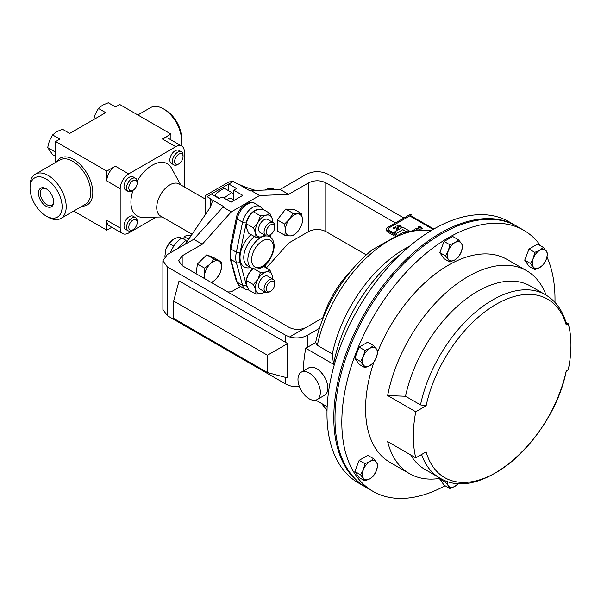 <?xml version="1.0" encoding="UTF-8"?>
<svg xmlns="http://www.w3.org/2000/svg" width="601" height="601" viewBox="0 0 601 601"><rect width="100%" height="100%" fill="white"/><g stroke="black" fill="none" stroke-linecap="round" stroke-linejoin="round"><path stroke-width="0.9" d="M188.323 239.814L188.376 239.07A20.96 12.103 -60 0 1 189.037 238.762M178.362 248.183A20.96 12.103 -60 0 1 186.047 240.408L186.227 242.917M183.944 239.19L184.109 236.606A20.96 12.103 -60 0 1 191.321 235.382M170.241 252.871A20.96 12.103 -60 0 1 181.787 237.951L186.047 240.408M184.109 236.606L188.376 239.07M46.54 188.992A9.481 5.469 -120 0 0 42.228 188.752A9.481 5.469 -120 0 0 40.77 196.339A9.481 5.469 -120 0 0 51.709 205.174A9.481 5.469 -120 0 0 53.654 201.32M39.065 196.767A10.735 6.198 -120 0 0 47.562 206.924A10.735 6.198 -120 0 0 53.669 201.853A10.735 6.198 -120 0 0 53.098 198.18A10.735 6.198 -120 0 0 46.082 188.714A10.735 6.198 -120 0 0 39.065 196.767M274.409 286.099A5.942 3.433 -60 0 1 270.525 291.342A5.942 3.433 -60 0 1 266.641 286.88A5.942 3.433 -60 0 1 271.344 281.253A5.942 3.433 -60 0 1 274.725 284.063A5.942 3.433 -60 0 1 274.409 286.099M270.525 291.342L269.398 291.988A7.535 4.35 -60 0 1 265.627 292.364A7.535 4.35 -60 0 1 264.47 286.331A7.535 4.35 -60 0 1 273.17 279.307A7.535 4.35 -60 0 1 274.725 282.763L274.725 284.063M265.627 292.364L260.21 289.231A7.535 4.35 -60 0 1 259.054 283.199A7.535 4.35 -60 0 1 267.745 276.182L273.17 279.307M270.525 234.623L269.398 235.276A7.535 4.35 -60 0 1 265.627 235.645A7.535 4.35 -60 0 1 264.47 229.612A7.535 4.35 -60 0 1 273.17 222.595A7.535 4.35 -60 0 1 274.725 226.044L274.725 227.343A5.942 3.433 -60 0 1 274.409 229.379A5.942 3.433 -60 0 1 270.525 234.623A5.942 3.433 -60 0 1 266.641 230.16A5.942 3.433 -60 0 1 271.344 224.541A5.942 3.433 -60 0 1 274.725 227.343M265.627 235.645L260.21 232.519A7.535 4.35 -60 0 1 259.054 226.487A7.535 4.35 -60 0 1 267.745 219.463L273.17 222.595M226.855 199.712A7.535 4.35 -60 0 1 231.655 198.63L234.405 200.208M205.249 199.021L179.113 183.936A18.548 10.705 120 0 0 164.824 188.909A18.548 10.705 120 0 0 156.726 207.57A18.548 10.705 120 0 0 160.565 216.06L192.08 234.255M133.009 190.344A30.148 17.406 120 0 0 130.928 202.154A30.148 17.406 120 0 0 142.985 217.367L162.142 216.969M48.125 217.171L46.082 215.984A22.673 13.087 -120 0 0 62.113 206.729A22.673 13.087 -120 0 0 46.082 178.963A22.673 13.087 -120 0 0 30.05 188.218A22.673 13.087 -120 0 0 46.082 215.984L48.125 217.171A25.565 14.762 60 0 0 60.911 218.433A25.565 14.762 60 0 0 64.833 197.947A25.565 14.762 60 0 0 48.125 175.417A25.565 14.762 60 0 0 35.346 174.155A25.565 14.762 60 0 0 30.05 185.852L30.05 188.218M165.47 110.036L163.419 108.856L165.47 110.036A22.673 13.087 60 0 1 181.502 137.802L181.502 140.168A25.565 14.762 -120 0 0 163.419 108.856L163.419 108.856A25.565 14.762 -120 0 0 150.641 107.587L137.854 114.971M180.796 145.532A25.565 14.762 -120 0 0 181.502 140.168M177.708 164.539L178.835 163.885A5.942 3.433 -60 0 1 174.636 161.459A5.942 3.433 -60 0 1 178.835 154.179A5.942 3.433 -60 0 1 183.042 156.606A5.942 3.433 -60 0 1 178.835 163.885L177.708 164.539A7.535 4.35 -60 0 1 173.944 164.907A7.535 4.35 -60 0 1 172.787 158.867A7.535 4.35 -60 0 1 177.708 152.226A7.535 4.35 -60 0 1 181.479 151.858A7.535 4.35 -60 0 1 183.042 155.306L183.042 156.606M181.479 151.858L178.94 150.385A7.535 4.35 120 0 0 175.169 150.761A7.535 4.35 120 0 0 170.248 157.402A7.535 4.35 120 0 0 171.405 163.442L173.944 164.907M131.867 191.005L132.994 190.352A5.942 3.433 -60 0 1 128.794 187.925A5.942 3.433 -60 0 1 132.994 180.646A5.942 3.433 -60 0 1 137.193 183.072A5.942 3.433 -60 0 1 132.994 190.352L131.867 191.005A7.535 4.35 -60 0 1 128.096 191.381A7.535 4.35 -60 0 1 126.946 185.341A7.535 4.35 -60 0 1 131.867 178.692A7.535 4.35 -60 0 1 135.638 178.324A7.535 4.35 -60 0 1 137.193 181.772L137.193 183.072M135.638 178.324L133.099 176.859A7.535 4.35 120 0 0 129.328 177.227A7.535 4.35 120 0 0 124.407 183.868A7.535 4.35 120 0 0 125.556 189.908L128.096 191.381M131.867 230.393L132.994 229.74A5.942 3.433 -60 0 1 128.794 227.313A5.942 3.433 -60 0 1 132.994 220.034A5.942 3.433 -60 0 1 137.193 222.46A5.942 3.433 -60 0 1 132.994 229.74L131.867 230.393A7.535 4.35 -60 0 1 128.096 230.761A7.535 4.35 -60 0 1 126.946 224.721A7.535 4.35 -60 0 1 131.867 218.08A7.535 4.35 -60 0 1 135.638 217.712A7.535 4.35 -60 0 1 137.193 221.16L137.193 222.46M135.638 217.712L133.099 216.24A7.535 4.35 120 0 0 129.328 216.615A7.535 4.35 120 0 0 124.407 223.256A7.535 4.35 120 0 0 125.556 229.297L128.096 230.761M309.162 398.809A15.829 9.135 60 0 1 298.825 384.858A15.829 9.135 60 0 1 301.251 372.177A15.829 9.135 60 0 1 309.162 372.958A15.829 9.135 60 0 1 319.507 386.909A15.829 9.135 60 0 1 317.08 399.59A15.829 9.135 60 0 1 309.162 398.809M301.251 372.177L308.711 367.872A15.829 9.135 60 0 1 316.622 368.653A15.829 9.135 60 0 1 326.967 382.604A15.829 9.135 60 0 1 324.54 395.285L317.08 399.59M445.101 485.766A150.746 87.032 -60 0 1 373.041 491.378A150.746 87.032 -60 0 1 341.819 422.368A150.746 87.032 -60 0 1 407.621 270.668A150.746 87.032 -60 0 1 523.779 230.281A150.746 87.032 -60 0 1 540.539 245.726M546.993 257.093A150.746 87.032 -60 0 1 555.001 299.29A150.746 87.032 -60 0 1 554.971 302.386M373.041 491.378L366.212 487.441A150.746 87.032 -60 0 1 334.997 418.431A150.746 87.032 -60 0 1 400.792 266.724A150.746 87.032 -60 0 1 516.958 226.344L523.779 230.281M426.117 405.803L420.505 404.901A105.761 61.062 -60 0 1 545.46 294.738C555.662 300.846 562.604 310.447 566.3 323.541L566.21 324.916A103.004 59.469 120 0 0 496.163 304.294A103.004 59.469 120 0 0 426.117 405.803L415.764 411.775L387.66 395.548A117.15 67.635 -60 0 1 445.874 292.822A117.15 67.635 -60 0 1 526.634 270.72A117.15 67.635 -60 0 1 546.129 295.136M440.375 478.306A117.15 67.635 -60 0 1 409.484 473.626L389.839 462.282A117.15 67.635 -60 0 1 365.573 408.657A117.15 67.635 -60 0 1 373.814 362.298M377.826 351.517A117.15 67.635 -60 0 1 506.981 259.377L526.634 270.72M415.764 411.775A117.15 67.635 120 0 0 413.33 436.228A117.15 67.635 120 0 0 415.764 457.857L426.117 451.884A103.004 59.469 120 0 0 496.163 472.506A103.004 59.469 120 0 0 566.21 370.997L568.238 369.833A105.761 61.062 120 0 0 568.238 323.744L566.21 324.916M365.618 487.095A150.746 87.032 -60 0 1 365.017 486.75A150.746 87.032 -60 0 1 333.803 417.74A150.746 87.032 -60 0 1 399.605 266.04A150.746 87.032 -60 0 1 515.763 225.653A150.746 87.032 -60 0 1 516.364 225.999M515.763 225.653L508.942 221.716A150.746 87.032 120 0 0 392.776 262.096A150.746 87.032 120 0 0 326.982 413.804A150.746 87.032 120 0 0 358.196 482.813L365.017 486.75M327.154 406.697L315.773 400.131M182.178 265.672L178.647 260.751L182.178 255.823L182.178 265.672L289.119 327.41C294.798 330.069 300.485 330.069 306.172 327.41L322.835 317.794A72.36 41.777 -60 0 1 351.795 269.977M266.318 267.978L288.63 243.089L308.726 231.483L308.726 182.764L288.63 194.363L280.104 189.443L306.51 174.2C313.677 170.849 320.836 170.849 328.003 174.2L403.91 218.028M162.894 260.751L167.341 266.949L167.341 315.675L162.894 309.47L162.894 260.751L167.341 254.546L193.747 239.296L223.542 206.481L211.65 199.622L212.191 201.936L210.425 207.12L210.425 198.593A6.033 3.478 180 0 1 211.65 199.622M205.249 214.782L205.249 195.61L228.981 181.908L233.241 181.479L228.823 184.034L236.584 188.511L233.751 190.149L242.796 195.37L231.062 202.139L222.024 196.925L219.192 198.555L211.432 194.078L207.014 196.625C204.716 195.302 204.716 195.302 207.014 196.625L207.014 212.168M280.104 189.443L251.098 190.57L250.316 191.028L238.432 184.161A6.033 3.478 180 0 1 236.651 183.455L233.241 181.479M288.63 194.363L259.624 195.498L231.28 211.86L202.282 244.224L193.747 239.296M182.178 255.823L202.282 244.224M227.704 291.958L231.28 291.816L240.565 286.459M284.829 235.261L289.922 235.9L293.491 235.667L298.442 230.701A12.058 6.964 -60 0 1 289.922 235.9A12.058 6.964 -60 0 1 285.452 230.093L284.829 235.261L277.572 231.069L277.301 219.861L285.685 209.065L294.347 209.471L301.604 213.655L298.028 213.896A12.058 6.964 -60 0 1 302.498 219.703L301.604 213.655M196.046 273.673L197.451 264.004L206.721 254.832L214.226 257.867L221.476 262.059L218.494 260.977A12.058 6.964 -60 0 1 221.356 268.602A12.058 6.964 -60 0 1 215.827 279.292A12.058 6.964 -60 0 1 211.086 282.357M308.726 182.764C314.413 180.105 320.1 180.105 325.787 182.764L395.383 222.948M325.787 182.764L325.787 231.483L366.31 254.884M325.787 231.483C320.1 228.831 314.413 228.831 308.726 231.483M167.341 266.949L285.806 335.343L289.637 336.958A15.198 8.775 0 0 0 307.299 335.343L307.299 347.378M299.373 386.488A15.198 8.775 180 0 1 289.637 385.677L285.806 384.069L285.806 377.466M167.341 315.675L285.806 384.069M173.651 301.063L179.06 280.885L287.631 343.569L287.631 377.954L267.453 372.545L267.453 355.214L173.651 301.063L173.651 318.395L267.453 372.545M319.454 328.326L307.299 335.343M231.28 211.86L222.753 206.939M259.624 195.498L251.098 190.57M287.631 343.569L267.453 355.214M400.837 254.028A117.15 67.635 120 0 0 333.525 364.296L305.759 348.264L315.63 342.562A103.65 59.845 -60 0 1 372.447 249.663L402.309 232.872L417.019 229.837L430.902 230.754M303.34 370.975A117.15 67.635 -60 0 1 305.759 348.264M320.784 371.981L323.361 375.144M430.647 230.912A105.761 61.062 120 0 0 317.328 345.335L332.3 353.974L333.525 364.296M317.328 345.335L315.63 342.562M409.394 246.35A105.761 61.062 120 0 0 332.3 353.974M369.893 478.809A10.563 6.1 -60 0 1 363.425 478.231A10.563 6.1 -60 0 1 363.425 469.606L360.6 474.782L364.912 480.913L369.893 478.809L373.537 475.932L376.361 470.763A10.563 6.1 -60 0 1 369.893 478.809M376.361 462.139A10.563 6.1 -60 0 1 376.361 470.763L377.856 464.821L376.361 462.139L373.537 458.683L369.893 461.56A10.563 6.1 -60 0 1 376.361 462.139M369.893 461.56A10.563 6.1 120 0 0 363.425 469.606L364.912 463.664L369.893 461.56M539.751 250.256A10.563 6.1 -60 0 1 546.219 250.835A10.563 6.1 -60 0 1 546.219 259.459L547.706 253.517L543.394 247.379L539.751 250.256L534.77 252.36L533.282 258.302A10.563 6.1 -60 0 1 539.751 250.256M533.282 266.927A10.563 6.1 -60 0 1 533.282 258.302L530.458 263.478L534.77 269.609L539.751 267.505A10.563 6.1 -60 0 1 533.282 266.927M539.751 267.505A10.563 6.1 120 0 0 546.219 259.459L543.394 264.628L539.751 267.505M448.354 250.715A10.563 6.1 -60 0 1 454.822 242.669A10.563 6.1 -60 0 1 461.29 243.247L458.465 239.791L454.822 242.669L449.841 244.772L448.354 250.715L445.529 255.891L448.354 259.339A10.563 6.1 -60 0 1 448.354 250.715M454.822 259.917A10.563 6.1 -60 0 1 448.354 259.339L449.841 262.028L454.822 259.917L458.465 257.048L461.29 251.872A10.563 6.1 -60 0 1 454.822 259.917M461.29 251.872A10.563 6.1 120 0 0 461.29 243.247L462.778 245.929L461.29 251.872M458.353 483.332A10.563 6.1 -60 0 1 454.822 486.397A10.563 6.1 -60 0 1 448.354 485.818L449.841 488.5L454.822 486.397L458.465 483.52M447.377 481.333A10.563 6.1 120 0 0 448.354 485.818L445.529 482.363L446.43 481.01M363.425 364.995A10.563 6.1 -60 0 1 363.425 356.37A10.563 6.1 -60 0 1 369.893 348.317L364.912 350.428L363.425 356.37L360.6 361.539L364.912 367.677L369.893 365.573A10.563 6.1 -60 0 1 363.425 364.995M376.361 357.527A10.563 6.1 -60 0 1 369.893 365.573L373.537 362.696L376.361 357.527L377.856 351.577L376.361 348.896A10.563 6.1 -60 0 1 376.361 357.527M376.361 348.896A10.563 6.1 120 0 0 369.893 348.317L373.537 345.447L376.361 348.896M565.977 322.444L568.238 323.744M387.66 395.548L405.532 396.262A105.761 61.062 -60 0 1 530.488 286.091L545.46 294.738M421.594 454.491A105.761 61.062 -60 0 0 439.699 477.93L424.727 469.283A105.761 61.062 -60 0 1 410.731 454.949M405.532 396.262L420.505 404.901M409.484 473.626A117.15 67.635 -60 0 1 387.66 441.63L415.764 457.857M364.912 480.913L359.165 477.6L354.853 471.462L359.165 460.343L367.797 455.363L373.537 458.683M359.165 460.343L364.912 463.664M354.853 471.462L360.6 474.782M534.77 269.609L529.023 266.296L524.711 260.158L529.023 249.039L534.77 252.36M524.711 260.158L530.458 263.478M529.023 249.039L537.647 244.066L543.394 247.379M449.841 262.028L444.094 258.708L439.782 252.57L445.529 255.891M439.782 252.57L444.094 241.459L452.726 236.478L458.465 239.791M444.094 241.459L449.841 244.772M449.841 488.5L444.094 485.187L439.782 479.05L440.052 478.358M439.782 479.05L445.529 482.363M373.537 345.447L367.797 342.127L359.165 347.108L354.853 358.226L359.165 364.356L364.912 367.677M359.165 347.108L364.912 350.428M354.853 358.226L360.6 361.539M165.433 251.008A12.058 6.964 -60 0 1 165.44 250.97A12.058 6.964 -60 0 1 165.929 249.197A12.058 6.964 -60 0 1 171.277 240.858A12.058 6.964 -60 0 1 171.323 240.821M164.884 256.161L165.929 249.197L169.106 243.458L173.794 246.162M169.106 243.458L172.945 239.544L178.918 236.869L181.329 238.259M233.751 190.149L233.751 199.84M233.751 194.423L231.648 192.478L224 198.067M231.648 192.478L224.391 188.286L221.168 189.871L216.676 193.146L214.632 195.415L219.628 198.3M214.407 195.798L214.632 195.415M73.698 211.056L106.798 230.168L111.794 227.283M106.798 171.082L115.324 166.161L128.712 173.892A12.058 6.964 120 0 0 120.185 188.661L106.798 180.931L106.798 171.082L55.63 141.543L59.852 139.109L52.595 134.924L56.757 131.642L62.444 129.238L69.701 133.422L105.693 112.642L98.444 108.45L102.606 105.175L108.285 102.771L115.542 106.955L119.757 104.521L170.924 134.061L170.924 139.83M184.312 186.941L184.312 151.64A12.058 6.964 120 0 0 181.818 146.118A12.058 6.964 120 0 0 175.785 146.712L162.398 138.989L170.924 134.061M162.398 138.989A12.058 6.964 -60 0 1 168.43 138.388L181.818 146.118M55.63 141.543L55.63 162.435M106.798 230.168L106.798 220.319L120.185 228.049A12.058 6.964 120 0 0 122.687 233.571A12.058 6.964 120 0 0 128.712 232.97L156.215 217.089M122.687 233.571L109.292 225.841A12.058 6.964 -60 0 1 106.798 220.319M106.798 180.931A12.058 6.964 -60 0 1 115.324 166.161M55.63 149.98L54.924 151.798L55.63 152.804M55.63 156.365L52.595 154.615L47.674 147.613L49.372 140.829L52.595 134.924M54.924 151.798L47.674 147.613M93.786 119.516L95.213 114.355L98.444 108.45M255.493 190.404L245.185 187.054L238.432 184.161M228.823 184.034A6.033 3.478 -120 0 0 228.741 183.989L211.342 194.025A6.033 3.478 60 0 1 211.432 194.078M210.425 198.593L207.014 196.625M228.741 190.795L228.741 183.989M185.424 244.104L210.425 207.12M120.185 228.049L120.185 188.661M128.712 173.892L175.785 146.712M180.691 184.845L171.45 168.062A30.148 17.406 120 0 0 137.171 181.149M289.509 219.095A12.058 6.964 -60 0 1 298.028 213.896L292.942 213.25L289.509 219.095L284.551 224.053L285.452 230.093A12.058 6.964 -60 0 1 289.509 219.095M298.442 230.701A12.058 6.964 120 0 0 302.498 219.703L301.875 224.864L298.442 230.701M285.685 209.065L292.942 213.25M277.301 219.861L284.551 224.053M204.648 278.646A12.058 6.964 -60 0 1 204.58 274.74A12.058 6.964 -60 0 1 210.102 264.049L204.701 268.189L204.58 274.74L203.784 278.143M218.494 260.977A12.058 6.964 120 0 0 210.102 264.049L213.979 259.023L218.494 260.977M211.62 282.673L215.827 279.292L219.703 274.266L221.356 268.602L221.476 262.059M206.721 254.832L213.979 259.023M197.451 264.004L204.701 268.189M253.239 268.384L248.671 273.793L246.47 279.337A12.058 6.964 -60 0 1 248.671 273.793A12.058 6.964 -60 0 1 252.307 269.233L252.901 268.692M246.47 222.618A12.058 6.964 -60 0 1 248.671 217.074A12.058 6.964 -60 0 1 252.307 212.514L248.671 217.074L246.47 222.618M253.412 227.854L255.725 233.248A12.058 6.964 -60 0 1 257.979 222.453L253.412 227.854L246.237 223.707L246.418 227.869L248.731 233.263L255.906 237.41L255.725 233.248A12.058 6.964 120 0 0 261.72 236.786A12.058 6.964 120 0 0 264.913 235.231M272.456 222.182A12.058 6.964 120 0 0 272.223 218.734A12.058 6.964 120 0 0 266.228 215.196A12.058 6.964 120 0 0 257.979 222.453L260.413 215.819L253.239 211.672L256.92 209.817L262.735 209.193L269.909 213.34L266.228 215.196L260.413 215.819M255.906 237.41L261.72 236.786L265.402 234.931M272.411 222.896L272.223 218.734L269.909 213.34M253.412 284.566L255.725 289.967A12.058 6.964 120 0 1 257.979 279.165A12.058 6.964 120 0 1 266.228 271.907A12.058 6.964 120 0 1 272.223 275.453L269.909 270.052L266.228 271.907L260.413 272.531L257.979 279.165L253.412 284.566L246.237 280.427L246.418 284.589L248.731 289.983L255.906 294.129L261.72 293.506L265.402 291.65M255.906 294.129L255.725 289.967A12.058 6.964 120 0 0 261.72 293.506A12.058 6.964 120 0 0 264.913 291.951M272.456 278.894A12.058 6.964 -60 0 0 272.223 275.453L272.411 279.615M260.413 272.531L254.403 269.06M269.909 270.052L263.478 266.341M420.565 226.69L419.002 226.93L419.002 227.862L421.016 227.328L422.285 228.478L420.978 229.236L420.647 229.004L421.737 228.38L421.068 227.794L418.702 228.064L418.206 227.403L418.687 226.727L420.565 226.69L419.002 226.968L419.002 227.907M421.707 228.395L421.068 227.832M416.801 229.852L416.177 228.222M416.861 229.852L416.177 228.177L415.779 228.756M414.089 229.244L414.735 230.063M395.022 227.366L395.045 228.267L395.022 227.403L395.045 228.267L393.55 228.26L393.527 227.351L395.022 227.366L395.045 228.23L393.55 228.215L393.527 227.351M388.148 229.079A2.99 1.728 180 0 1 389.027 227.877L411.437 214.903L410.378 214.294L387.968 227.231A4.485 2.592 0 0 0 386.653 229.064A4.485 2.592 0 0 0 387.968 230.897L395.736 235.382M409.379 230.949L402.82 227.163L394.294 232.121L396.427 233.353L402.82 229.665L406.314 231.678M398.628 227.411L398.651 228.312L398.628 227.448L398.651 228.312L396.562 229.567L395.33 226.171L396.735 229.064L397.682 228.41L397.156 228.267L397.141 227.396L398.628 227.411L398.651 228.275L396.562 229.529L395.33 226.171M397.682 228.455L397.156 228.305L397.141 227.396M400.777 227.088L397.99 226.712L397.419 225.105L400.168 225.458L400.777 227.05L401.167 226.502L400.777 227.088L397.99 226.75L397.419 225.142M397.021 225.66L397.419 225.105M386.653 229.064L386.653 230.363A4.485 2.592 0 0 0 387.968 232.196L394.466 235.945M396.953 234.863L389.027 230.281A2.99 1.728 180 0 1 388.148 229.064A2.99 1.728 180 0 1 389.027 227.839L411.437 214.903M394.294 232.084L396.427 233.353M396.427 233.316L402.82 229.665M402.82 229.62L406.366 231.67M412.286 230.423L413.781 230.438M416.177 228.177L418.927 228.53L419.536 230.123M422.285 228.44L420.978 229.236M419.002 227.862L419.002 226.968M421.068 227.794L418.702 228.064M418.702 228.027L418.206 227.403M264.71 190.044A20.96 12.103 -60 0 1 274.439 189.413L274.845 189.646M267.407 235.975A18.09 10.442 -60 0 1 269.676 236.749C272.366 238.049 273.876 241.166 274.199 246.117C273.643 257.108 263.937 272.907 251.586 268.084A18.09 10.442 -60 0 1 247.845 259.805A18.09 10.442 -60 0 1 266.258 235.908M251.594 259.805A15.438 8.91 120 0 0 262.509 266.108A15.438 8.91 120 0 0 273.425 247.199A15.438 8.91 120 0 0 262.509 240.896A15.438 8.91 120 0 0 251.594 259.805M269.488 236.644A21.463 12.396 120 0 0 269.308 235.892A2.652 1.878 -15.3 0 0 269.954 234.953M254.539 236.621A18.09 10.442 120 0 0 243.751 257.438A18.09 10.442 120 0 0 247.499 265.725L251.586 268.084M250.692 267.565A20.742 11.975 -60 0 1 239.994 257.438A20.742 11.975 -60 0 1 251.075 234.623M268.609 235.66A20.742 11.975 -60 0 1 268.782 236.238M60.911 218.433L85.47 204.257A25.565 14.762 -120 0 0 89.391 183.771A25.565 14.762 -120 0 0 72.691 161.241A25.565 14.762 -120 0 0 59.905 159.971L35.346 174.155M56.569 161.902A27.015 15.596 60 0 1 73.713 159.468A27.015 15.596 60 0 1 92.314 187.272A27.015 15.596 60 0 1 82.134 206.181M306.172 327.41L289.637 336.958M285.806 342.517L285.806 335.343M322.527 404.022A105.761 61.062 120 0 0 327.019 410.408M269.308 235.892L269.173 235.404M259.099 209.411A12.298 7.099 120 0 0 246.275 222.806L240.024 252.803A21.463 12.396 120 0 0 240.024 262.051L246.275 284.829A12.298 7.099 120 0 0 247.139 286.715M264.733 267.069L265.169 264.988M246.275 222.806A2.652 1.074 11.8 0 1 242.586 222.197L237.132 219.049L230.882 249.039A24.123 13.928 120 0 0 230.882 259.429L237.132 282.207A14.957 8.632 120 0 0 239.852 286.046L236.381 281.291A2.652 1.878 -15.3 0 0 237.132 282.207L242.586 285.355L236.336 262.584L230.882 259.429A2.652 1.878 -15.3 0 1 230.13 258.52L230.093 248.025A2.652 1.074 11.8 0 0 230.882 249.039L236.336 252.187L242.586 222.197A14.957 8.632 -60 0 1 260.263 206.579L254.809 203.431A14.957 8.632 120 0 0 237.132 219.049A2.652 1.074 -168.2 0 1 236.343 218.035C237.846 207.585 250.324 199.277 254.809 203.431M240.024 262.051A2.652 1.878 -15.3 0 1 236.336 262.584A24.123 13.928 -60 0 1 236.336 252.187A2.652 1.074 11.8 0 0 240.024 252.803M239.852 286.046L245.313 289.201A14.957 8.632 -60 0 1 242.586 285.355A2.652 1.878 164.7 0 0 246.275 284.829M433.126 229.439L409.732 215.924M387.968 230.897L387.968 232.196M270.548 237.335L270.165 234.833M327.012 410.708L321.633 403.511M439.699 477.93C480.973 504.209 553.536 438.347 566.33 370.622M269.676 236.749L268.099 235.84M245.313 289.201L248.979 290.133M265.281 267.377L265.92 264.297M262.907 209.291L260.263 206.579M236.381 281.291L230.13 258.52M230.093 248.025L236.343 218.035M433.832 229.026L410.438 215.519"/></g></svg>
